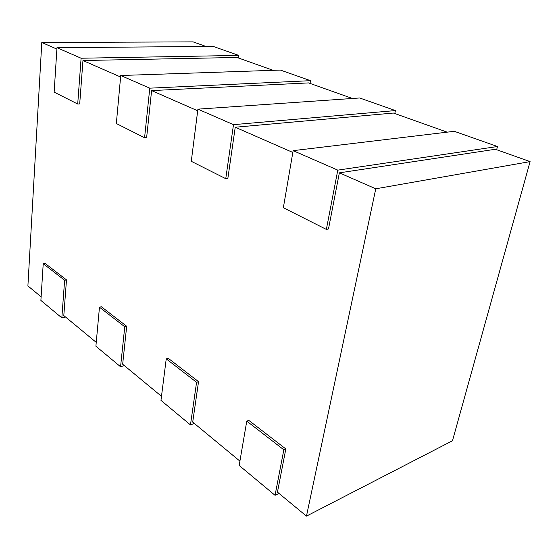 <?xml version="1.0" encoding="UTF-8"?>
<svg xmlns="http://www.w3.org/2000/svg" width="558" height="558" viewBox="0 0 558 558"><rect width="100%" height="100%" fill="white"/><g stroke="black" fill="none" stroke-linecap="round" stroke-linejoin="round"><path stroke-width="0.84" d="M375.764 188.792L530.1 161.604L452.482 440.75L306.461 516.122L375.764 188.792L339.362 172.847L495.365 149.265L530.1 161.604M292.831 152.46L235.239 127.231L393.411 113.044L447.202 132.155M197.692 110.784L151.602 90.591L308.616 82.912L352.426 98.48M120.605 77.011L82.961 60.522L236.976 57.467L273.183 70.329M56.888 49.097L41.794 42.485L193.103 41.878L205.937 46.44M339.362 172.847L328.481 228.968L326.353 229.415L337.792 170.134L293.138 150.66L283.352 207.729L326.353 229.415M496.648 149.718L497.485 146.517L337.792 170.134M96.241 342.389L63.807 315.584L66.486 279.879L45.058 263.362L43.224 263.711L40.887 300.441L61.833 317.872L64.623 280.262L43.224 263.711M41.118 296.835L27.9 285.912L41.794 42.485M82.961 60.522L79.703 103.914L77.708 104.032L81.105 58.227L56.972 47.702L54.147 92.147L77.708 104.032M151.602 90.591L146.635 137.561L144.578 137.749L149.781 88.164L120.744 75.504L116.336 123.513L144.578 137.749M235.239 127.231L227.859 178.386L225.753 178.686L233.495 124.657L197.902 109.145L191.282 161.304L225.753 178.686M306.461 516.122L277.452 492.149L285.829 448.939L248.756 420.362L246.769 421.137L239.166 465.449L275.052 495.316L283.834 449.804L246.769 421.137M239.912 461.124L192.705 422.113L198.543 381.658L168.188 358.264L166.235 358.85L160.969 400.372L190.466 424.917L196.569 382.314L166.235 358.85M161.485 396.313L122.662 364.228L126.68 326.27L101.368 306.761L99.47 307.214L95.892 346.211L120.563 366.745L124.755 326.772L99.47 307.214M65.509 316.993L61.833 317.872M66.486 279.879L64.623 280.262M279 493.425L275.052 495.316M285.829 448.939L283.834 449.804M194.351 423.473L190.466 424.917M198.543 381.658L196.569 382.314M124.357 365.63L120.563 366.745M126.68 326.27L124.755 326.772M497.485 146.517L454.282 131.304L293.138 150.66M394.792 113.532L395.42 110.575L233.495 124.657M395.42 110.575L359.652 97.978L197.902 109.145M310.039 83.421L310.513 80.68L149.781 88.164M310.513 80.68L280.416 70.078L120.744 75.504M238.412 57.976L238.775 55.416L81.105 58.227M238.775 55.416L213.1 46.377L56.972 47.702"/></g></svg>
